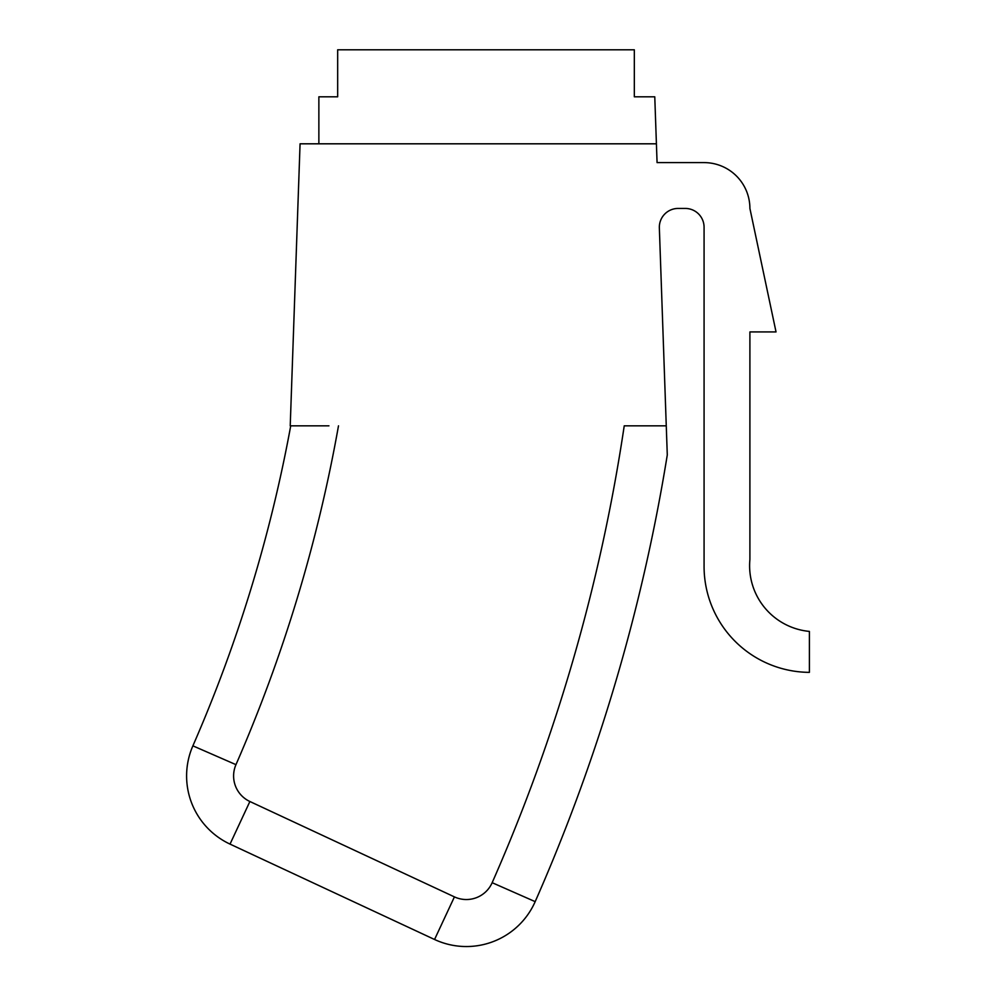 <?xml version="1.0" encoding="UTF-8"?>
<svg xmlns="http://www.w3.org/2000/svg" width="996" height="996" viewBox="0 0 996 996"><rect width="100%" height="100%" fill="white"/><g stroke="black" fill="none" stroke-linecap="round" stroke-linejoin="round"><path stroke-width="1.49" d="M328.941 425.84L290.222 425.84L300.07 143.81L656.414 143.81L657.074 162.609L704.072 162.609A45.828 45.828 0 0 1 749.901 208.438L776.033 331.929L749.901 331.929L749.901 559.503A65.997 65.997 0 0 0 809.399 631.414L809.399 672.362A105.987 105.987 0 0 1 704.072 565.716L704.072 227.25A18.8 18.8 0 0 0 685.273 208.438L678.139 208.438A18.8 18.8 0 0 0 659.352 227.897L667.283 454.935A1833.213 1833.213 0 0 1 535.176 901.641A75.21 75.21 0 0 1 434.555 939.489L230.026 844.11A75.21 75.21 0 0 1 192.888 745.842A1457.173 1457.173 0 0 0 290.72 425.84A1457.173 1457.173 0 0 1 192.888 745.842L235.965 764.654A28.199 28.199 0 0 0 249.884 801.506L454.425 896.886A28.199 28.199 0 0 0 492.161 882.693A1786.202 1786.202 0 0 0 624.231 425.84L666.262 425.84M318.869 143.81L318.869 96.811L337.669 96.811L337.669 49.8L634.328 49.8L634.328 96.811L654.77 96.811L656.414 143.81M667.283 454.935A1833.213 1833.213 0 0 1 535.176 901.641A75.21 75.21 0 0 1 434.555 939.489L454.425 896.886M338.491 425.84A1504.172 1504.172 0 0 1 235.965 764.654M249.884 801.506L230.026 844.11A75.21 75.21 0 0 1 186.601 775.946M535.176 901.641L492.161 882.693"/></g></svg>
